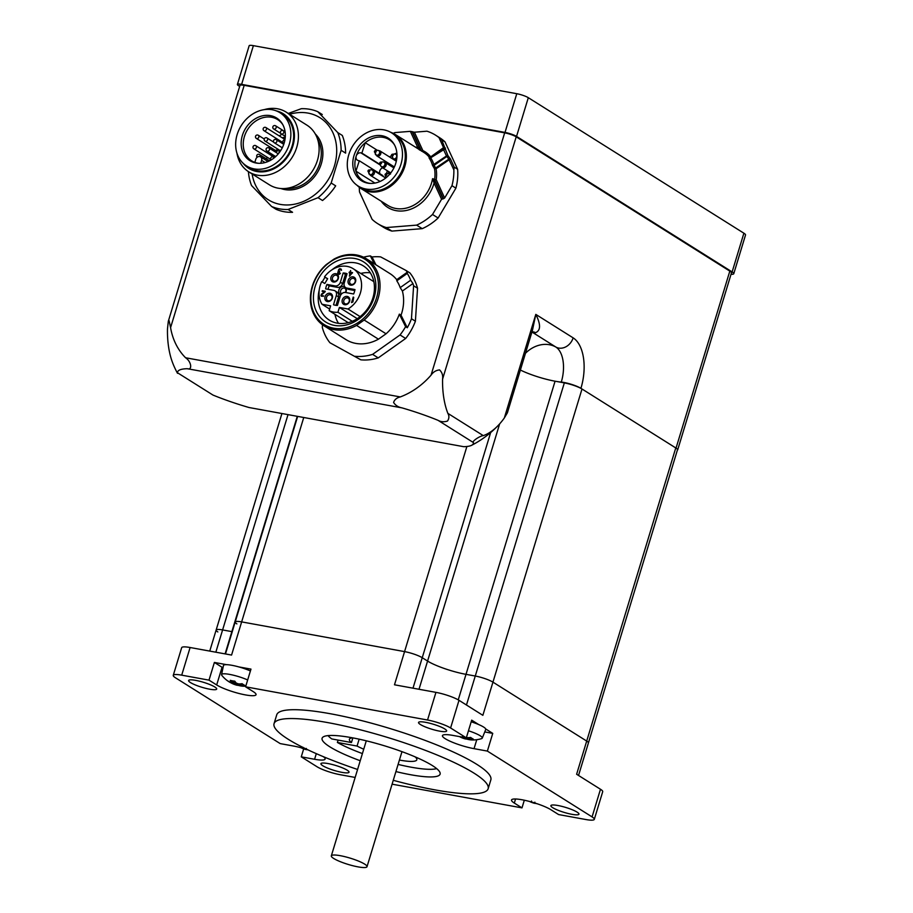<?xml version="1.0" encoding="UTF-8"?>
<svg xmlns="http://www.w3.org/2000/svg" width="913" height="913" viewBox="0 0 913 913"><rect width="100%" height="100%" fill="white"/><g stroke="black" fill="none" stroke-linecap="round" stroke-linejoin="round"><path stroke-width="1.37" d="M362.404 753.579A58.729 10.397 16.9 0 1 337.388 742.463L357.063 746.058A35.242 6.243 -163.1 0 0 363.739 749.208M436.654 768.609A58.729 10.397 16.9 0 1 398.091 764.421M399.415 760.05A35.242 6.243 -163.1 0 0 416.83 759.799A35.242 6.243 -163.1 0 0 415.084 756.843M352.486 737.83A35.242 6.243 -163.1 0 0 349.394 739.313A35.242 6.243 -163.1 0 0 351.448 742.531L331.773 738.937A58.729 10.397 16.9 0 1 328.029 735.616M351.448 742.531L352.863 737.898M337.388 742.463L338.107 740.101M359.151 739.176L357.063 746.058M360.236 760.734A61.673 10.922 16.9 0 1 322.095 738.263A61.673 10.922 16.9 0 1 367.38 741.082A61.673 10.922 16.9 0 1 432.317 765.539A61.673 10.922 16.9 0 1 440.112 774.121A61.673 10.922 16.9 0 1 395.911 771.576M357.576 769.465A111.888 19.812 16.9 0 1 274.048 723.667A111.888 19.812 16.9 0 1 356.218 728.779A111.888 19.812 16.9 0 1 474.018 773.151A111.888 19.812 16.9 0 1 488.158 788.718A111.888 19.812 16.9 0 1 393.263 780.307M323.373 756.683A22.026 3.903 16.9 0 1 325.131 759.057A22.026 3.903 16.9 0 1 314.586 759.274L301.267 756.843L303.687 748.865M173.265 675.335A17.621 3.116 16.9 0 1 181.71 675.164L190.109 647.511A17.621 3.116 -163.1 0 0 181.676 647.682L173.265 675.335A17.621 3.116 16.9 0 0 175.49 677.788L280.211 743.604L293.529 746.035A22.026 3.903 16.9 0 1 307.59 749.676M238.727 666.889L250.972 669.115L245.586 686.816L253.255 691.632A22.026 3.903 16.9 0 1 256.039 694.702A22.026 3.903 16.9 0 1 239.868 693.697A22.026 3.903 16.9 0 1 216.678 684.955L209.009 680.139L214.384 662.439L222.053 667.266A22.026 3.903 -163.1 0 0 222.989 667.825M214.384 662.439L226.618 664.675M484.757 731.929L492.746 733.39L487.371 751.091L474.041 748.66A22.026 3.903 16.9 0 1 452.46 742.258A22.026 3.903 16.9 0 1 442.44 735.638A22.026 3.903 16.9 0 1 452.985 735.422L466.315 737.852L471.69 720.152L478.732 724.58M485.705 728.962L492.746 733.39M355.157 777.442L340.024 774.681A17.621 3.116 16.9 0 1 316.971 766.715L301.267 756.843M524.313 800.222L521.985 807.879L392.088 784.176M521.985 807.879L514.316 803.063A22.026 3.903 16.9 0 1 511.531 799.993A22.026 3.903 16.9 0 1 527.714 800.998A22.026 3.903 16.9 0 1 550.904 809.728L558.573 814.556L585.872 819.532A17.621 3.116 16.9 0 0 594.306 819.36A17.621 3.116 16.9 0 0 592.081 816.907L487.371 751.091M245.586 686.816L427.546 720.015A17.621 3.116 16.9 0 1 450.6 727.981L466.315 737.852M181.71 675.164L209.009 680.139M577.119 812.136A14.688 2.602 16.9 0 1 578.968 814.179A14.688 2.602 16.9 0 1 564.166 812.399A14.688 2.602 16.9 0 1 550.87 805.643A14.688 2.602 16.9 0 1 561.655 806.316A14.688 2.602 16.9 0 1 577.119 812.136M444.791 728.962A14.688 2.602 16.9 0 1 446.64 731.005A14.688 2.602 16.9 0 1 431.838 729.225A14.688 2.602 16.9 0 1 418.542 722.468A14.688 2.602 16.9 0 1 429.327 723.13A14.688 2.602 16.9 0 1 444.791 728.962M347.18 770.184A14.688 2.602 16.9 0 1 349.028 772.227A14.688 2.602 16.9 0 1 334.226 770.446A14.688 2.602 16.9 0 1 320.931 763.69A14.688 2.602 16.9 0 1 331.716 764.364A14.688 2.602 16.9 0 1 347.18 770.184M214.852 687.01A14.688 2.602 16.9 0 1 216.701 689.053A14.688 2.602 16.9 0 1 201.899 687.272A14.688 2.602 16.9 0 1 188.603 680.516A14.688 2.602 16.9 0 1 199.388 681.178A14.688 2.602 16.9 0 1 214.852 687.01M274.048 723.667L276.73 714.822A111.888 19.812 16.9 0 1 358.9 719.935A111.888 19.812 16.9 0 1 476.712 764.295A111.888 19.812 16.9 0 1 490.84 779.873L488.158 788.718M215.833 652.202L222.601 629.936A13.512 2.397 -163.1 0 0 216.13 630.061A13.512 2.397 16.9 0 1 222.601 629.936L231.868 631.625A29.364 5.204 -163.1 0 0 232.244 631.693A29.364 5.204 16.9 0 1 231.868 631.625L222.601 629.936L287.96 414.822M190.109 647.511L231.571 655.066L241.648 621.89A13.512 2.397 -163.1 0 0 235.189 622.015A13.512 2.397 16.9 0 1 241.648 621.89L404.573 651.608A13.512 2.397 16.9 0 1 422.24 657.714A13.512 2.397 -163.1 0 0 404.573 651.608L241.648 621.89L303.687 417.698M412.996 688.174L422.24 657.714L427.581 661.069A29.364 5.204 -163.1 0 0 466.007 674.342L475.274 676.031A13.512 2.397 16.9 0 1 492.952 682.137A13.512 2.397 -163.1 0 0 475.274 676.031L466.007 674.342A29.364 5.204 16.9 0 1 427.581 661.069L422.24 657.714L490.646 432.568M450.6 727.981L458.999 700.317L482.863 715.324L492.952 682.137L586.705 741.071A13.512 2.397 16.9 0 1 588.406 742.954A13.512 2.397 -163.1 0 0 586.705 741.071L492.952 682.137L582.003 388.995A13.512 2.397 -163.1 0 0 564.337 382.889L466.463 705.007M466.885 446.491L394.484 684.796L435.946 692.362L427.546 720.015M594.306 819.36L602.706 791.708A17.621 3.116 -163.1 0 0 600.48 789.254L592.081 816.907M578.534 775.457L677.469 449.812A13.512 2.397 -163.1 0 0 675.768 447.929L576.617 774.258L600.48 789.254M458.999 700.317A17.621 3.116 -163.1 0 0 435.946 692.362M364.664 864.109A18.648 3.298 -163.1 0 0 345.023 856.714A18.648 3.298 -163.1 0 0 331.328 855.858A18.648 3.298 -163.1 0 0 348.207 864.44A18.648 3.298 -163.1 0 0 367.015 866.699A18.648 3.298 -163.1 0 0 364.664 864.109M236.889 623.899A13.512 2.397 16.9 0 1 235.189 622.015L225.477 653.959M217.842 631.944A13.512 2.397 16.9 0 1 216.13 630.061L281.866 413.715M532.096 332.104L555.88 347.054A28.212 15.122 -79.7 0 1 561.29 382.091A29.364 5.204 16.9 0 1 520.387 370.016A29.364 5.204 -163.1 0 0 555.07 381.2L564.337 382.889M675.768 447.929L582.003 388.995M529.563 801.477A28.68 23.67 -57.8 0 0 530.967 802.116A28.68 23.67 -57.8 0 0 531.377 802.287L531.514 801.009M531.377 802.287A28.337 27.287 67.1 0 0 532.736 802.778A28.337 27.287 67.1 0 0 533.831 803.132L534.892 802.173M535.942 803.349L535.851 803.44A28.063 22.551 -110.7 0 0 537.392 803.828M533.831 803.132A28.68 15.373 100.3 0 0 535.851 803.44M301.016 747.736A28.68 23.67 -57.8 0 0 302.42 748.375A28.68 23.67 -57.8 0 0 302.831 748.546L302.968 747.268M302.831 748.546A28.337 27.287 67.1 0 0 304.177 749.037A28.337 27.287 67.1 0 0 305.284 749.39L306.334 748.432M307.396 749.607L307.304 749.699A28.063 22.551 -110.7 0 0 308.092 749.915M305.284 749.39A28.68 15.373 100.3 0 0 307.304 749.699M471.291 739.907A28.68 15.373 -79.7 0 1 470.937 739.895A28.68 15.373 -79.7 0 1 469.271 739.598L468.335 738.275A27.322 5.592 109.1 0 0 469.248 737.898L469.339 737.59M469.271 739.598A28.337 5.798 -70.9 0 0 469.933 739.325L469.248 737.898A27.561 22.745 122.2 0 0 471.165 737.818M469.933 739.325A28.68 23.67 -57.8 0 0 473.265 739.074A28.063 10.545 -111.5 0 1 470.651 737.442A28.68 23.67 122.2 0 1 467.319 737.681A28.337 27.287 -112.9 0 1 466.44 737.407M468.529 737.647L468.335 738.275M459.559 736.62A28.68 23.67 -57.8 0 0 461.875 737.761A28.68 23.67 -57.8 0 0 462.286 737.932L462.423 736.654M462.286 737.932A28.337 27.287 67.1 0 0 463.633 738.423A28.337 27.287 67.1 0 0 464.74 738.777L465.801 737.818A27.322 26.306 -112.9 0 1 465.208 737.647M465.835 737.761L465.801 737.818A27.561 14.768 -79.7 0 0 467.776 738.149L466.76 739.085A28.063 22.551 -110.7 0 0 470.092 739.792M464.74 738.777A28.68 15.373 100.3 0 0 466.76 739.085M468.46 730.777A16.799 2.979 16.9 0 1 481.961 737.179A16.799 2.979 16.9 0 1 482.258 738.115A16.799 2.979 16.9 0 1 481.55 738.628A28.817 28.817 0 0 1 470.937 739.895M471.188 721.784A17.621 3.116 16.9 0 1 485.739 729.51L482.258 738.115M242.732 686.165A28.68 15.373 -79.7 0 1 242.39 686.154A28.68 15.373 -79.7 0 1 240.712 685.857L239.788 684.533A27.322 5.592 109.1 0 0 240.69 684.157L241.374 685.583A28.68 23.67 -57.8 0 0 244.707 685.332A28.063 10.545 -111.5 0 1 242.105 683.7A28.68 23.67 122.2 0 1 238.772 683.94A28.337 27.287 -112.9 0 1 236.319 683.095A28.68 15.373 -79.7 0 1 234.789 681.166A28.063 17.587 159.7 0 1 230.259 680.345A28.68 15.373 100.3 0 0 231.788 682.273L233.317 681.612A27.561 14.768 -79.7 0 1 232.678 680.881M240.712 685.857A28.337 5.798 -70.9 0 0 241.374 685.583M242.607 684.077A27.561 22.745 122.2 0 1 240.701 684.145L240.69 684.157M239.971 683.905L239.788 684.533M233.5 681.018L233.329 681.6A27.322 5.592 -70.9 0 1 232.826 681.863L231.423 682.445A28.337 5.798 109.1 0 1 231.126 682.547A28.68 23.67 122.2 0 1 228.284 681.178A28.063 15.51 136.2 0 0 229.734 682.228A28.063 15.51 136.2 0 0 230.898 682.81L231.08 681.589M230.898 682.81A28.68 23.67 -57.8 0 0 233.329 684.02A28.68 23.67 -57.8 0 0 233.728 684.191L233.865 682.913A27.561 22.745 122.2 0 1 232.13 682.148M234.401 681.132L233.865 682.901A27.322 26.306 -112.9 0 0 237.243 684.077L237.437 683.517M233.728 684.191A28.337 27.287 67.1 0 0 235.086 684.682A28.337 27.287 67.1 0 0 236.182 685.035L237.243 684.077A27.561 14.768 -79.7 0 0 239.217 684.408L238.213 685.343A28.063 22.551 -110.7 0 0 241.546 686.051M236.182 685.035A28.68 15.373 100.3 0 0 238.213 685.343M229.734 682.228A28.817 28.817 0 0 1 221.882 675.437A16.799 2.979 16.9 0 1 221.574 674.604A16.799 2.979 16.9 0 1 230.932 674.65A16.799 2.979 16.9 0 1 247.674 679.957M221.574 674.604L223.468 665.52A17.621 3.116 16.9 0 1 233.043 665.52A17.621 3.116 16.9 0 1 250.413 670.941M532.245 332.035A12.919 10.671 -57.8 0 0 535.486 332.697A17.621 8.936 91.6 0 0 532.941 331.887L531.469 332.492M535.486 332.697C540.781 330.574 540.895 324.469 535.805 314.392L532.427 330.403M676.042 448.112A12.919 2.283 16.9 0 1 677.674 449.904L731.45 272.919A12.919 2.283 -163.1 0 0 729.818 271.115L676.042 448.112L580.93 388.322A40.629 21.775 100.3 0 0 573.136 337.856A12.919 10.671 -57.8 0 1 555.88 347.054A29.364 24.24 -57.8 0 0 525.489 353.251M573.136 337.856L535.805 314.392L504.341 417.96L507.388 412.813L532.462 330.278M729.818 271.115L516.199 136.836A8.81 1.564 -163.1 0 0 504.672 132.853L244.193 85.331A8.81 1.564 -163.1 0 0 239.982 85.423L168.3 321.342L169.122 320.76L170.583 327.641L244.193 85.331M504.341 417.96A70.484 37.775 -79.7 0 1 498.452 425.173A70.484 37.775 -79.7 0 1 483.285 435.627L447.861 413.361A70.484 37.775 -79.7 0 1 442.577 379.146L516.199 136.836M249.021 407.518L463.736 446.697L249.021 407.518A70.484 12.485 16.9 0 1 212.98 395.067L177.556 372.801A70.484 12.485 16.9 0 1 187.268 368.704L401.982 407.871A70.484 12.485 16.9 0 1 438.023 420.322L473.448 442.588A70.484 12.485 16.9 0 1 471.61 445.304A70.484 12.485 16.9 0 1 463.736 446.697M177.556 372.801L212.98 395.067M473.448 442.588C471.325 441.721 479.508 436.026 483.285 435.627M447.861 413.361C449.344 415.929 449.219 418.496 447.473 421.064C444.049 422.148 440.911 421.909 438.023 420.322M177.533 373.314L177.35 373.04A99.677 99.677 0 0 1 173.39 364.732L172.762 363.169A70.484 37.775 100.3 0 1 167.478 328.954L168.3 321.342M401.982 407.871C398.239 407.164 395.443 405.361 393.594 402.45C394.553 399.609 396.79 397.771 400.293 396.927L185.579 357.759C191.296 361.434 192.7 370.507 187.268 368.704M185.579 357.759A70.484 58.181 122.2 0 1 170.583 327.641M504.672 132.853L431.05 375.163C433.196 372.002 436.037 370.256 439.575 369.913C442.097 372.344 443.09 375.426 442.577 379.146M431.05 375.163A70.484 58.181 122.2 0 1 400.293 396.927M561.29 382.091A12.919 2.283 16.9 0 1 580.93 388.322M393.263 133.332A52.863 43.63 122.2 0 1 394.873 132.59L410.359 131.346L414.411 132.214L426.93 131.198A52.863 43.63 122.2 0 1 435.569 135.158A52.863 43.63 122.2 0 1 439.039 137.635L441.652 139.78L447.963 155.689L434.291 165.196L433.823 164.443L432.522 165.413L434.086 165.31L433.721 164.5M439.039 137.635L443.752 148.134L445.464 148.077L443.615 147.586L430.548 156.99A1.175 1.141 -12.4 0 1 429.03 156.91A64.458 13.889 -37.3 0 1 429.099 157.972A32.012 26.42 122.2 0 1 432.522 165.413A64.503 60.03 -168.9 0 1 434.508 168.825A32.012 26.42 122.2 0 1 434.577 179.621L432.545 178.743A32.012 26.42 122.2 0 1 387.877 205.425L361.217 188.66A32.012 26.42 -57.8 0 0 389.474 187.051A32.012 26.42 -57.8 0 0 406.228 159.307A32.012 26.42 -57.8 0 0 395.283 134.462A32.012 26.42 -57.8 0 0 392.567 133.013A32.012 26.42 -57.8 0 0 390.57 132.225M391.882 231.092L386.267 227.565L416.636 225.123L422.251 228.649L391.882 231.092A52.863 43.63 122.2 0 1 383.243 227.132L377.628 223.605A52.863 43.63 122.2 0 1 372.105 219.348L359.517 191.947A52.863 43.63 122.2 0 1 359.323 187.336M441.652 139.78L445.019 141.892A52.863 43.63 -57.8 0 0 439.507 137.635L435.569 135.158M445.019 141.892L457.618 169.293A52.863 43.63 -57.8 0 1 455.907 188.158L438.126 218.002A52.863 43.63 -57.8 0 1 422.251 228.649M386.267 227.565A52.863 43.63 122.2 0 1 377.628 223.605M419.238 149.778L417.834 147.621A1.175 0.582 -24.7 0 1 419.341 147.347L412.105 131.598M420.037 150.234L419.341 147.347M395.283 134.462L423.917 152.46A32.012 26.42 122.2 0 1 429.03 156.91A1.175 0.639 -40.2 0 0 430.411 156.431A33.188 27.39 -57.8 0 0 422.856 150.577L421.486 151.136M430.845 157.709L443.627 149.778A1.175 0.582 155.3 0 1 445.122 149.504A1.175 1.096 -166.7 0 0 443.49 149.23L430.651 157.846A64.287 14.939 -37.7 0 0 430.548 156.99L443.752 148.134L443.627 149.778L446.468 155.963L433.823 164.443A33.188 27.39 -57.8 0 0 430.982 158.257L429.099 157.972L430.879 158.314M457.618 169.293L454.24 167.182L450.429 158.885L436.083 168.779L435.615 168.026L448.819 159.17L446.468 155.963A1.175 0.582 155.3 0 1 447.963 155.689L450.429 158.885L448.819 159.17L453.852 169.875A52.863 43.63 122.2 0 1 451.969 185.693L455.907 188.158M454.24 167.182L453.852 169.875M434.291 165.196L434.086 165.31A64.287 60.11 -166.7 0 1 435.615 168.026L434.508 168.825L436.083 168.779A33.188 27.39 -57.8 0 1 436.209 179.621L434.577 179.621L443.387 198.806L441.572 199.262L432.511 214.475L438.126 218.002M357.154 185.385A32.012 26.42 -57.8 0 0 361.217 188.66M441.572 199.262L434.086 182.988A1.175 0.582 -24.7 0 1 435.592 182.703L433.127 178.708M381.2 201.225A33.77 27.881 122.2 0 0 410.108 209.431A33.77 27.881 122.2 0 0 434.086 182.988L432.545 178.743M416.636 225.123A52.863 43.63 -57.8 0 0 432.511 214.475M391.597 132.842L394.405 134.61A31.419 25.941 122.2 0 1 402.827 144.345A31.419 25.941 122.2 0 1 394.884 181.105A31.419 25.941 122.2 0 1 360.966 187.816L358.158 186.047A31.419 25.941 -57.8 0 0 392.076 179.336A31.419 25.941 -57.8 0 0 400.02 142.588A31.419 25.941 -57.8 0 0 391.597 132.842A31.419 25.941 -57.8 0 0 352.92 145.646A31.419 25.941 -57.8 0 0 358.158 186.047M395.009 145.943A25.165 20.771 122.2 0 1 391.825 171.461A25.165 20.771 122.2 0 1 369.445 183.376A25.165 20.771 122.2 0 1 354.198 154.959A25.165 20.771 122.2 0 1 373.143 136.197A25.165 20.771 122.2 0 1 394.085 144.174A25.165 20.771 122.2 0 1 395.009 145.943M380.196 164.591L361.868 153.076L365.28 142.725A24.377 20.12 -57.8 0 0 356.241 155.986A24.377 20.12 -57.8 0 0 355.899 171.13L359.323 160.779L382.901 175.604L382.707 176.163M377.4 150.337L365.28 142.725A24.377 20.12 122.2 0 1 389.258 139.689A24.377 20.12 122.2 0 1 394.473 144.87M370.244 183.422A24.377 20.12 122.2 0 1 363.306 180.968A24.377 20.12 122.2 0 1 355.899 171.13L374.912 183.079M361.868 153.076L360.897 152.859A4.109 3.39 -57.8 0 0 356.241 155.986A4.109 3.39 -57.8 0 0 357.44 160.197A4.109 3.39 -57.8 0 0 358.353 160.574L359.323 160.779M386.884 163.53L387.238 162.446M396.87 153.03A24.377 20.12 -57.8 0 0 394.325 154.057M391.529 155.598A24.377 20.12 -57.8 0 0 389.577 156.979M382.673 167.809A4.109 3.39 -57.8 0 0 379.899 173.721M390.159 164.283A4.987 4.12 -57.8 0 0 390.342 165.698M451.969 185.693L444.642 197.995L443.387 198.806M391.141 164.899A4.987 4.12 -57.8 0 0 391.323 166.314M396.31 161.213L379.899 150.896A2.933 2.419 122.2 0 1 376.772 155.872L393.96 166.68A2.933 2.419 -57.8 0 0 394.405 166.885M389.223 171.929A14.688 12.12 -57.8 0 0 388.676 173.47M251.155 115.038A31.419 25.941 122.2 0 1 279.971 112.721A31.419 25.941 122.2 0 1 285.21 153.133A31.419 25.941 122.2 0 1 246.533 165.926A31.419 25.941 122.2 0 1 251.155 115.038M283.121 125.275A25.165 20.771 122.2 0 1 280.394 151.056A25.165 20.771 122.2 0 1 257.82 163.256A25.165 20.771 122.2 0 1 253.106 162.217A25.165 20.771 122.2 0 1 247.309 125.914A25.165 20.771 122.2 0 1 282.459 124.054A25.165 20.771 122.2 0 1 283.121 125.275M279.971 112.721L282.779 114.49A31.419 25.941 122.2 0 1 288.017 154.89A31.419 25.941 122.2 0 1 249.34 167.695L246.533 165.926M276.285 110.872A32.309 26.66 122.2 0 1 288.634 155.278A32.309 26.66 122.2 0 1 243.257 163.404M236.935 153.122A35.242 29.09 -57.8 0 0 248.713 171.815A35.242 29.09 -57.8 0 0 292.092 157.458A35.242 29.09 -57.8 0 0 286.214 112.139A35.242 29.09 -57.8 0 0 264.268 109.628M272.2 156.009A3.526 2.91 122.2 0 1 273.101 155.621A3.526 2.91 122.2 0 1 274.026 155.541M270.339 160.403A3.526 2.91 122.2 0 1 270.225 159.136M272.93 156.465A3.526 2.91 122.2 0 1 273.832 156.089A3.526 2.91 122.2 0 1 274.756 155.997M248.713 171.815L269.415 184.825A35.242 29.09 -57.8 0 0 312.794 170.469A35.242 29.09 -57.8 0 0 306.916 125.149L286.214 112.139M273.832 151.033A3.526 2.91 122.2 0 1 273.444 149.161M276.125 151.684A2.91 2.397 122.2 0 1 273.98 149.492M289.626 114.285A48.48 40.012 122.2 0 1 333.667 134.462A48.48 40.012 122.2 0 1 306.152 200.198A48.48 40.012 122.2 0 1 252.33 175.205A48.48 40.012 122.2 0 1 252.114 173.949M288.291 113.452L301.313 108.693A52.863 43.63 122.2 0 1 317.781 111.694L337.799 132.625A52.863 43.63 122.2 0 1 341.12 150.291L331.179 183.011A52.863 43.63 122.2 0 1 318.032 197.687L288.074 209.488A52.863 43.63 122.2 0 1 271.606 206.486L276.091 209.305A52.863 43.63 122.2 0 0 292.559 212.307L288.074 209.488M271.606 206.486L251.577 185.567A52.863 43.63 122.2 0 1 248.404 171.621M318.032 197.687L322.529 200.506A52.863 43.63 122.2 0 0 335.676 185.841L331.179 183.011M341.12 150.291L345.616 153.122A52.863 43.63 122.2 0 0 342.295 135.444L337.799 132.625M317.781 111.694L322.278 114.524M273.455 156.796A2.91 2.397 122.2 0 1 275.429 156.796M260.73 163.29L261.62 160.38A3.526 2.91 -57.8 0 0 260.57 156.865A3.526 2.91 -57.8 0 0 255.766 159.307L254.83 162.388A24.377 20.12 -57.8 0 0 258.619 163.313M254.83 162.388A24.377 20.12 122.2 0 1 251.68 160.848A24.377 20.12 122.2 0 1 247.617 129.509A24.377 20.12 122.2 0 1 277.632 119.58A24.377 20.12 122.2 0 1 282.847 124.75M281.969 134.302A24.377 20.12 -57.8 0 0 279.241 135.923M276.171 138.354A24.377 20.12 -57.8 0 0 275.11 139.381M269.78 146.856A24.377 20.12 -57.8 0 0 269.187 148.123M267.897 151.672A24.377 20.12 -57.8 0 0 267.52 153.076M266.904 157.047A24.377 20.12 -57.8 0 0 266.824 159.124M280.508 142.291A3.526 2.91 122.2 0 1 280.382 141.001M282.345 137.874A3.526 2.91 122.2 0 1 285.233 137.715M273.101 150.577A3.526 2.91 122.2 0 1 272.713 148.705M278.499 149.549A3.526 2.91 122.2 0 1 275.053 151.809M283.601 138.662A2.91 2.397 122.2 0 1 285.141 138.502M283.795 143.98A2.91 2.397 122.2 0 1 282.95 143.832M282.357 143.455A2.91 2.397 122.2 0 1 281.638 141.789M281.238 142.748A3.526 2.91 122.2 0 1 281.113 141.458M283.076 138.331A3.526 2.91 122.2 0 1 285.21 137.897M528.307 97.691A8.81 1.564 -163.1 0 0 516.781 93.708L505.015 132.419A8.81 1.564 16.9 0 1 516.541 136.402L528.307 97.691L743.89 233.203L732.135 271.926A12.919 2.283 16.9 0 1 733.767 273.717A12.919 2.283 16.9 0 1 731.039 274.288M733.767 273.717L745.522 235.006A12.919 2.283 -163.1 0 0 743.89 233.203M253.38 45.65A8.81 1.564 -163.1 0 0 249.158 45.741L237.403 84.453A8.81 1.564 16.9 0 1 241.614 84.361L253.38 45.65L516.781 93.708M505.015 132.419L241.614 84.361M239.674 86.415L238.51 85.674A8.81 1.564 16.9 0 1 237.403 84.453M732.135 271.926L516.541 136.402M329.205 285.86L326.957 284.445L335.117 285.929A4.702 3.88 -57.8 0 0 340.366 282.22L343.174 272.976L345.422 274.379L342.615 283.635A4.702 3.88 122.2 0 1 337.365 287.344L329.205 285.86A17.027 14.06 -57.8 0 0 328.064 289.318M352.281 321.296L337.924 312.28A24.229 19.995 122.2 0 1 329.148 310.682L330.62 305.832L322.015 304.269A24.229 19.995 122.2 0 1 321.673 281.683L324.811 283.487L327.653 278.693L324.514 276.879A24.229 19.995 -57.8 0 1 353.194 268.707A24.229 19.995 -57.8 0 1 361.365 288.474A24.229 19.995 -57.8 0 1 348.001 309.005L339.396 307.441L357.28 318.683M348.218 322.666L329.148 310.682M329.639 309.062L322.015 304.269M354.78 290.528L349.074 289.478A4.702 3.88 122.2 0 1 347.91 289.033L345.673 287.618A4.702 3.88 -57.8 0 1 344.269 282.927L347.077 273.683A17.027 14.06 -57.8 0 0 343.174 272.976M336.326 295.492A4.702 3.88 -57.8 0 0 334.934 290.802L337.171 292.217A4.702 3.88 122.2 0 1 338.575 296.908L336.326 295.492L333.519 304.748A17.027 14.06 -57.8 0 0 337.422 305.456L340.229 296.211A4.702 3.88 -57.8 0 1 345.479 292.491L353.639 293.986A17.027 14.06 -57.8 0 0 354.986 289.558L346.826 288.074L349.074 289.478M360.84 359.825L329.924 342.74L360.84 359.825A52.863 43.63 -57.8 0 0 378.222 357.896L405.657 338.483A52.863 43.63 -57.8 0 0 415.404 321.216L417.538 288.246A52.863 43.63 -57.8 0 0 409.903 272.919L405.965 270.453A52.863 43.63 122.2 0 1 407.301 272.2L396.721 279.675A39.647 32.72 122.2 0 0 389.885 273.558L366.307 258.733A39.647 32.72 122.2 0 1 364.161 320.029L386.062 333.793L378.45 339.18A39.647 32.72 122.2 0 1 346.004 339.625L324.115 325.861A39.647 32.72 122.2 0 1 326.261 264.576L333.861 259.189A39.647 32.72 122.2 0 1 366.307 258.733M329.924 342.74A52.863 43.63 122.2 0 1 322.3 327.413L322.472 324.743M363.522 257.204A52.863 43.63 122.2 0 1 370.358 255.914L372.036 256.964A52.863 43.63 122.2 0 1 380.664 256.895L405.965 270.453M350.101 272.188L349.074 272.747L349.896 272.896L349.417 276.16L352.544 272.633L350.592 272.279L350.603 270.533L350.101 272.188L350.946 272.713L350.01 272.964M349.291 272.04L350.136 272.565M355.225 356.298A52.863 43.63 -57.8 0 0 372.607 354.358L400.042 334.945A52.863 43.63 -57.8 0 0 405.6 326.683L399.346 314.14A39.647 32.72 122.2 0 1 386.062 333.793M399.346 314.14L401.035 315.202A39.647 32.72 122.2 0 0 402.382 291.03L400.191 287.629L410.679 280.211A52.863 43.63 122.2 0 0 407.278 273.409L407.301 272.2M396.721 279.675L396.801 280.827A39.647 32.72 122.2 0 1 400.191 287.629M338.712 271.435L339.625 271.846L338.791 270.339L339.522 269.346L341.462 270.328L341.006 268.993L338.723 269.449L337.65 273.227L338.791 274.311L340.412 273.386M372.036 256.964L375.928 264.781M370.358 255.914L374.25 263.72M349.702 275.212L350.375 272.976L351.756 273.238L350.101 275.486M417.538 288.246L413.6 285.78A52.863 43.63 122.2 0 0 412.95 283.555L410.679 280.211M413.6 285.78L411.466 318.751L415.404 321.216M412.95 283.555L402.382 291.03M411.466 318.751A52.863 43.63 122.2 0 1 407.278 327.744L401.035 315.202M405.6 326.683L407.278 327.744M400.042 334.945L405.657 338.483M352.441 272.987L350.592 272.279M337.833 273.763L338.677 274.288L337.65 273.227M338.324 270.75L339.385 271.812M338.381 271.127L339.225 271.652M396.801 280.827L407.278 273.409M340.07 273.181L338.723 273.672L339.568 274.208L338.175 273.204L339.294 271.789M341.257 269.301L340.344 269.381M372.607 354.358L378.222 357.896M363.043 318.854A38.472 31.75 -57.8 0 0 378.187 281.318A38.472 31.75 -57.8 0 0 355.659 255.72A38.472 31.75 -57.8 0 0 311.105 302.58A38.472 31.75 -57.8 0 0 363.043 318.854M364.161 320.029L356.561 325.416A39.647 32.72 122.2 0 1 324.115 325.861M341.656 293.86A3.23 2.671 122.2 0 1 344.829 288.246A3.23 2.671 122.2 0 1 345.319 292.468M340.96 294.694A4.405 3.641 122.2 0 1 339.065 293.084A4.405 3.641 122.2 0 1 340.058 287.915A4.405 3.641 122.2 0 1 344.829 286.853M345.696 287.641A4.405 3.641 122.2 0 1 345.65 292.525M356.561 325.416L378.45 339.18M334.489 325.416A35.539 29.33 -57.8 0 0 375.289 279.88A35.539 29.33 -57.8 0 0 324.172 270.556A35.539 29.33 -57.8 0 0 334.489 325.416M332.024 269.78A32.012 26.42 122.2 0 1 363.374 265.911A32.012 26.42 122.2 0 1 371.123 302.58A32.012 26.42 122.2 0 1 337.171 323.145A32.012 26.42 122.2 0 1 329.296 320.109A32.012 26.42 122.2 0 1 319.196 290.186M322.232 282.003A32.012 26.42 122.2 0 1 325.096 277.244M370.29 272.804A32.012 26.42 -57.8 0 0 360.749 273.455M334.934 314.312A32.012 26.42 -57.8 0 0 338.518 323.35M346.826 274.493A17.027 14.06 -57.8 0 0 345.422 274.379M338.575 296.908L336.018 305.341M335.653 317.165A35.824 29.57 122.2 0 1 335.333 314.574M361.137 273.695A35.824 29.57 122.2 0 1 363.477 272.907M334.934 290.802A4.702 3.88 -57.8 0 0 333.77 290.357L325.621 288.873A17.027 14.06 -57.8 0 1 326.957 284.445M345.673 287.618A4.702 3.88 -57.8 0 0 346.826 288.074M339.396 307.441L337.924 312.28M325.222 299.875A4.405 3.641 -57.8 0 0 331.91 299.133A4.405 3.641 -57.8 0 0 328.977 293.233A4.405 3.641 -57.8 0 0 325.222 299.875M349.428 298.106A4.405 3.641 -57.8 0 0 342.74 298.848A4.405 3.641 -57.8 0 0 345.685 304.748A4.405 3.641 -57.8 0 0 349.428 298.106M353.24 297.045L351.551 302.58L352.897 301.952L353.719 297.353M325.085 291.84L325.268 291.258L322.335 290.722L322.152 291.315L324.435 291.726L321.342 294.271L321.422 296.269L323.67 295.938L321.764 295.709L321.604 294.819L325.085 291.84M355.374 278.545A4.405 3.641 -57.8 0 0 350.193 277.609A4.405 3.641 -57.8 0 0 348.412 283.475A4.405 3.641 -57.8 0 0 353.593 284.411A4.405 3.641 -57.8 0 0 355.374 278.545M331.168 280.325A4.405 3.641 -57.8 0 0 337.856 279.583A4.405 3.641 -57.8 0 0 334.923 273.683A4.405 3.641 -57.8 0 0 331.168 280.325M360.144 316.64L348.001 309.005M327.584 278.807L324.514 276.879M349.907 283.167A3.23 2.671 -57.8 0 0 354.712 282.779A3.23 2.671 -57.8 0 0 350.649 279.355A3.23 2.671 -57.8 0 0 349.907 283.167M332.663 280.017A3.23 2.671 -57.8 0 0 337.468 279.64A3.23 2.671 -57.8 0 0 333.405 276.205A3.23 2.671 -57.8 0 0 332.663 280.017M326.717 299.578A3.23 2.671 -57.8 0 0 331.522 299.19A3.23 2.671 -57.8 0 0 327.47 295.755A3.23 2.671 -57.8 0 0 326.717 299.578M349.063 299.11A3.23 2.671 -57.8 0 0 344.258 299.498A3.23 2.671 -57.8 0 0 348.31 302.933A3.23 2.671 -57.8 0 0 349.063 299.11M322.46 295.96L323.122 296.383M321.171 295.972L321.833 295.972L320.988 295.447M322.335 290.722L323.111 291.487M325.154 291.612L323.179 291.258M339.305 268.936L339.898 269.312M339.704 268.764L340.538 269.289M340.058 268.707L340.903 269.232M340.823 269.586L341.485 269.997M338.985 271.115L339.704 271.572M339.043 273.729L339.716 274.151M314.586 759.274L316.297 753.647M216.678 684.955L222.053 667.266M474.041 748.66L476.769 739.701M555.07 381.2L458.246 699.872M297.227 416.511L225.1 653.891M499.639 423.883L419.01 689.269M514.316 803.063L515.548 798.989M415.267 147.027A33.77 27.881 122.2 0 1 417.834 147.621L410.359 131.346M421.35 150.85L412.665 131.951M422.856 150.577L414.411 132.214M442.828 198.452L435.592 182.703M360.897 152.859L380.39 165.116M386.45 173.641A15.863 13.09 122.2 0 1 387.409 170.788M385.708 178.046L373.463 170.354A2.933 2.419 122.2 0 1 370.347 175.33L380.093 181.447M370.347 175.33L368.053 171.427L368.955 169.978A1.004 0.833 122.2 0 1 368.795 171.895A1.004 0.833 122.2 0 1 368.955 169.978L371.18 169.784A2.579 2.134 122.2 0 1 371.26 174.577A2.579 2.134 122.2 0 1 368.829 173.516M389.805 174.109A2.579 2.134 122.2 0 0 388.242 173.481L386.028 173.675L385.115 175.125A1.004 0.833 122.2 0 1 386.028 173.675A1.004 0.833 122.2 0 1 385.868 175.604A1.004 0.833 122.2 0 1 385.115 175.125L386.131 177.693A2.579 2.134 122.2 0 1 385.902 177.213M396.687 159.239A2.933 2.419 122.2 0 1 393.845 159.57L396.333 161.133M396.972 154.594L394.644 154.023A2.579 2.134 122.2 0 1 394.93 158.759A2.579 2.134 122.2 0 1 392.328 157.755M393.845 159.57L391.551 155.667L392.453 154.217A1.004 0.833 122.2 0 1 392.293 156.146A1.004 0.833 122.2 0 1 392.453 154.217L394.644 154.023M444.642 197.995L436.209 179.621M379.899 150.896L377.571 150.325A2.579 2.134 122.2 0 1 377.685 155.13A2.579 2.134 122.2 0 1 375.266 154.057M375.22 152.437A1.004 0.833 122.2 0 1 375.391 150.519A1.004 0.833 122.2 0 1 375.22 152.437M388.801 171.667A14.688 12.12 -57.8 0 0 388.162 173.481M393.902 167.935L385.218 162.48A2.933 2.419 122.2 0 1 382.091 167.444L390.775 172.911M385.218 162.48L382.901 161.898A2.579 2.134 122.2 0 1 382.467 166.817A2.579 2.134 122.2 0 1 380.573 165.607L382.091 167.444M380.538 164.02A1.004 0.833 122.2 0 1 380.71 162.103A1.004 0.833 122.2 0 1 380.538 164.02M274.026 157.162A2.02 1.666 122.2 0 1 274.733 157.401M255.811 145.703A1.849 1.849 0 0 0 253.757 145.76A1.849 1.849 0 0 0 253.837 148.842A1.849 1.529 122.2 0 0 255.811 145.703L274.402 157.39A1.849 1.529 122.2 0 1 274.573 157.527M277.746 149.07A2.02 1.666 122.2 0 1 274.551 149.858M277.415 148.865A1.849 1.529 122.2 0 1 274.916 150.086L256.325 138.399A1.849 1.529 122.2 0 0 258.299 135.272L264.245 139.016M317.484 138.924A31.567 26.055 122.2 0 1 315.624 172.249A31.567 26.055 122.2 0 1 286.408 188.375M280.93 188.535A32.742 27.025 -57.8 0 0 299.612 187.918A32.742 27.025 -57.8 0 0 321.467 163.233A32.742 27.025 -57.8 0 0 315.259 133.926M281.261 133.857A1.849 1.849 0 0 1 281.181 130.776A1.849 1.849 0 0 1 283.224 130.719A1.849 1.529 122.2 0 1 281.261 133.857L285.324 136.402M257.124 157.287A1.849 1.849 0 0 1 259.532 154.537A1.849 1.529 122.2 0 1 260 156.602M266.916 151.067A1.849 1.849 0 0 1 266.836 147.986A1.849 1.849 0 0 1 268.89 147.929A1.849 1.529 122.2 0 1 266.916 151.067L275.68 156.568M284.97 139.678A1.849 1.529 122.2 0 0 284.548 139.255L265.957 127.569A1.849 1.529 122.2 0 1 263.994 130.696L282.585 142.394A1.849 1.529 122.2 0 0 282.962 142.554M283.76 144.334L276.308 139.655A1.849 1.529 122.2 0 1 274.334 142.782L282.288 147.792M273.74 142.188L267.007 137.954A1.849 1.529 122.2 0 1 265.044 141.093L279.926 150.451M284.183 139.027A2.02 1.666 122.2 0 1 285.016 139.369M283.121 142.839A2.02 1.666 122.2 0 1 282.208 142.154M273.638 128.938A1.849 1.849 0 0 1 273.558 125.868A1.849 1.849 0 0 1 275.612 125.811A1.849 1.529 122.2 0 1 273.638 128.938L280.805 133.446M265.078 162.548L261.62 160.38M274.402 157.675L273.455 157.082A1.849 1.529 122.2 0 1 274.06 157.949M335.117 285.929L337.365 287.344M342.615 283.635L340.366 282.22M209.75 651.083L216.13 630.061M367.015 866.699L401.971 751.661M331.328 855.858L366.284 740.82M297.604 416.579L235.189 622.015M530.967 802.116A28.817 28.817 0 0 0 532.736 802.778M302.42 748.375A28.817 28.817 0 0 0 304.177 749.037M461.875 737.761A28.817 28.817 0 0 0 463.633 738.423M233.329 684.02A28.817 28.817 0 0 0 235.086 684.682M242.39 686.154A28.817 28.817 0 0 0 245.78 686.177M471.61 445.304A99.677 99.677 0 0 0 498.452 425.173M371.18 169.784L373.463 170.354M388.253 173.481L390.536 174.052M377.571 150.325L375.391 150.519L374.478 151.969L376.772 155.872M382.901 161.898L380.71 162.103L379.797 163.553L380.573 165.607M268.89 147.929L278.294 153.852M268 161.533L260.57 156.865M265.957 127.569A1.849 1.849 0 0 0 263.903 127.626A1.849 1.849 0 0 0 263.994 130.696M267.007 137.954A1.849 1.849 0 0 0 264.964 138.011A1.849 1.849 0 0 0 265.044 141.093M258.299 135.272A1.849 1.849 0 0 0 256.245 135.329A1.849 1.849 0 0 0 256.325 138.399M273.455 157.082A1.849 1.849 0 0 0 271.15 159.935M275.612 125.811L285.107 131.78M253.837 148.842L270.853 159.535M280.964 150.177A1.849 1.849 0 0 0 279.184 152.745M259.532 154.537L269.54 160.825M276.308 139.655A1.849 1.849 0 0 0 274.254 139.712A1.849 1.849 0 0 0 274.334 142.782M284.913 139.997A1.849 1.849 0 0 0 283.681 143.387M283.224 130.719L285.13 131.917M373.851 281.683L353.194 268.707"/></g></svg>
